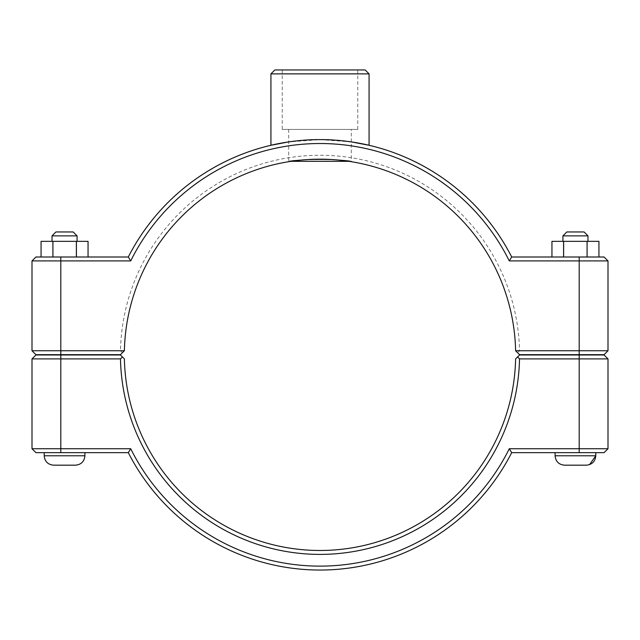 <?xml version="1.0" encoding="UTF-8"?>
<svg xmlns="http://www.w3.org/2000/svg" width="640" height="640" viewBox="0 0 640 640"><rect width="100%" height="100%" fill="white"/><g stroke="black" fill="none" stroke-linecap="round" stroke-linejoin="round"><path stroke-width="0.48" stroke-dasharray="3.2 2.4" d="M608 260.912L509.288 260.912A211.304 211.304 0 0 0 130.712 260.912L128.304 257A215.216 215.216 0 0 1 511.696 257L604.088 257L608 260.912L608 350.76L604.088 354.672L519.568 354.672L517.592 352.72L519.52 350.76L608 350.76M351.304 141.896L320 139.608L288.696 141.896M595.792 354.984L555.096 354.672L595.792 354.984M555.096 455.784L555.096 452.656L595.792 452.656L555.096 452.656L595.792 452.656L595.792 455.784L555.096 455.784L595.792 455.784L555.096 455.784L595.792 455.784L555.096 455.784L555.096 452.656L595.792 452.656L555.096 452.656L595.792 452.656L595.792 455.784M562.92 235.872L587.968 235.872L562.92 235.872L587.968 235.872L562.92 235.872L562.92 241.344L587.968 241.344L562.92 241.344L587.968 241.344L562.92 241.344L587.968 241.344L562.92 241.344L562.92 235.872L587.968 235.872L587.968 241.344L587.968 235.872L584.056 231.96L566.832 231.96L562.92 235.872L566.832 231.96L584.056 231.96L566.832 231.96M563.584 257L598.936 257L551.952 257L551.952 241.344L598.936 241.344L551.952 241.344L598.936 241.344L551.952 241.344L598.936 241.344L598.936 257L563.584 257L563.584 241.344L563.584 257L551.952 257L563.808 257L563.808 241.344L563.808 257L587.304 257L587.304 241.344L587.304 257L598.936 257L587.08 257L587.08 241.344L587.08 257L563.584 257M564.488 465.176L586.4 465.176M44.208 354.984L84.904 354.672L44.208 354.984M44.208 452.656L84.904 452.656L44.208 452.656L84.904 452.656L44.208 452.656L84.904 452.656L44.208 452.656L44.208 455.784L44.208 452.656M77.08 235.872L52.032 235.872L77.08 235.872L52.032 235.872L77.08 235.872L52.032 235.872L55.944 231.96L73.168 231.96L77.08 235.872L77.08 241.344L52.032 241.344L77.08 241.344L52.032 241.344L77.08 241.344L52.032 241.344L77.08 241.344L77.08 235.872L73.168 231.96L55.944 231.96L73.168 231.96M76.192 257L76.192 241.344L76.192 257L41.064 257L88.048 257L41.064 257L52.696 257L52.696 241.344L41.064 241.344L88.048 241.344L41.064 241.344L88.048 241.344L41.064 241.344L41.064 257L76.192 257L76.192 241.344L52.696 241.344L52.696 257L88.048 257L76.416 257L76.416 241.344L76.416 257L52.92 257L52.92 241.344L52.92 257L41.064 257L41.064 241.344M75.512 465.176L53.6 465.176M88.048 241.344L88.048 257L88.048 241.344L76.192 241.344M595.792 354.672L555.096 354.672L595.792 354.672M598.936 241.344L598.936 257L551.952 257L551.952 241.344M587.304 257L587.304 241.344M563.808 257L563.808 241.344M52.696 257L52.696 241.344M517.592 356.936L519.568 354.984L604.088 354.984L608 358.896L519.52 358.896L517.592 356.936L515.608 358.896A195.656 195.656 0 0 1 320 550.48A195.656 195.656 0 0 1 124.392 358.896L122.408 356.936L120.48 358.896L32 358.896L35.912 354.984L120.432 354.984L122.408 356.936M519.52 358.896A199.568 199.568 0 0 1 320 554.392A199.568 199.568 0 0 1 120.48 358.896M509.288 448.736L511.696 452.656A215.216 215.216 0 0 1 128.304 452.656L35.912 452.656L32 448.736L130.712 448.736A211.304 211.304 0 0 0 509.288 448.736L608 448.736L608 358.896M32 448.736L32 358.896M130.712 448.736L128.304 452.656M511.696 452.656L604.088 452.656L608 448.736M517.592 352.72L515.608 350.76A195.656 195.656 0 0 0 320 159.176A195.656 195.656 0 0 0 124.392 350.76L120.432 354.672L35.912 354.672L32 350.76L120.48 350.76A199.568 199.568 0 0 1 320 155.264A199.568 199.568 0 0 1 519.52 350.76M351.304 129.432L288.696 129.432L351.304 129.432L351.304 161.696C353.224 158.952 286.776 158.952 288.696 161.696C286.776 158.952 353.224 158.952 351.304 161.696L348.92 161.32M288.696 129.432L288.696 161.696L291.08 161.32M130.712 260.912L32 260.912L32 350.76M120.48 350.76L122.408 352.72M509.288 260.912L511.696 257M128.304 257L35.912 257L32 260.912M357.752 69.96L282.248 69.96L357.752 69.96L357.752 129.432L282.248 129.432L357.752 129.432M369.072 73.872L270.928 73.872M274.84 69.96L365.16 69.96M44.208 455.784L84.904 455.784L44.208 455.784L84.904 455.784L44.208 455.784L84.904 455.784L84.904 452.656L84.904 455.784M579.2 354.984L579.2 452.656M60.8 354.984L60.8 452.656M579.2 354.672L579.2 257M60.8 257L60.8 354.672M52.032 235.872L52.032 241.344L52.032 235.872L55.944 231.96M584.056 231.96L587.968 235.872M589.536 464.632L586.528 465.176M282.248 69.96L282.248 129.432"/><path stroke-width="0.96" d="M32 260.912L130.712 260.912A211.304 211.304 0 0 1 509.288 260.912L511.696 257A215.216 215.216 0 0 0 128.304 257L35.912 257L32 260.912L32 350.76L35.912 354.672L120.432 354.672L124.392 350.76A195.656 195.656 0 0 1 320 159.176A195.656 195.656 0 0 1 515.608 350.76L519.568 354.672L604.088 354.672L608 350.76L515.608 350.76M288.696 141.896L270.928 145.28C270.296 145.416 293.72 139.432 320 139.608C346.28 139.432 369.704 145.416 369.072 145.28C369.704 145.416 346.28 139.432 320 139.608C293.72 139.432 270.296 145.416 270.928 145.28L270.928 73.872L369.072 73.872L365.16 69.96L274.84 69.96L270.928 73.872M369.072 73.872L369.072 145.28L351.304 141.896M595.792 452.656L595.792 455.784C595.232 461.488 592.104 464.616 586.4 465.176L564.488 465.176C558.784 464.616 555.648 461.488 555.096 455.784L595.792 455.784C595.232 461.488 592.104 464.616 586.4 465.176L586.528 465.176M562.92 235.872L566.832 231.96L584.056 231.96L587.968 235.872L562.92 235.872L562.92 241.344M563.584 257L563.584 241.344L551.952 241.344L551.952 257M587.08 257L587.08 241.344L563.584 241.344M598.936 257L598.936 241.344L587.08 241.344M84.904 452.656L84.904 455.784L44.208 455.784L44.208 452.656M52.032 235.872L77.08 235.872L73.168 231.96L55.944 231.96L52.032 235.872L52.032 241.344M77.08 241.344L77.08 235.872M88.048 257L88.048 241.344L76.416 241.344L76.416 257M52.92 257L52.92 241.344L76.416 241.344M41.064 257L41.064 241.344L52.92 241.344M44.208 455.784C44.768 461.488 47.896 464.616 53.6 465.176C47.896 464.616 44.768 461.488 44.208 455.784C44.768 461.488 47.896 464.616 53.6 465.176L75.512 465.176C81.216 464.616 84.352 461.488 84.904 455.784C84.352 461.488 81.216 464.616 75.512 465.176C81.216 464.616 84.352 461.488 84.904 455.784M579.2 354.984L604.088 354.984L608 358.896L579.2 358.896L579.2 448.736L509.288 448.736A211.304 211.304 0 0 1 130.712 448.736L32 448.736L32 358.896L120.48 358.896A199.568 199.568 0 0 0 320 554.392A199.568 199.568 0 0 0 519.52 358.896L579.2 358.896L579.2 354.984L519.568 354.984L517.592 356.936L519.52 358.896M509.288 448.736L511.696 452.656L604.088 452.656L608 448.736L608 358.896M608 448.736L579.2 448.736L579.2 452.656M517.592 356.936L515.608 358.896A195.656 195.656 0 0 1 320 550.48A195.656 195.656 0 0 1 124.392 358.896L120.432 354.984L35.912 354.984L32 358.896M120.48 358.896L122.408 356.936M130.712 448.736L128.304 452.656A215.216 215.216 0 0 0 511.696 452.656M128.304 452.656L35.912 452.656L32 448.736M124.392 350.76L32 350.76M291.08 161.32L348.92 161.32M509.288 260.912L608 260.912L608 350.76M130.712 260.912L128.304 257M511.696 257L604.088 257L608 260.912M60.8 452.656L60.8 354.984M579.2 354.672L579.2 257M60.8 354.672L60.8 257M555.096 452.656L555.096 455.784C555.648 461.488 558.784 464.616 564.488 465.176C558.784 464.616 555.648 461.488 555.096 455.784M587.968 235.872L587.968 241.344M595.792 455.784L589.536 464.632"/></g></svg>
